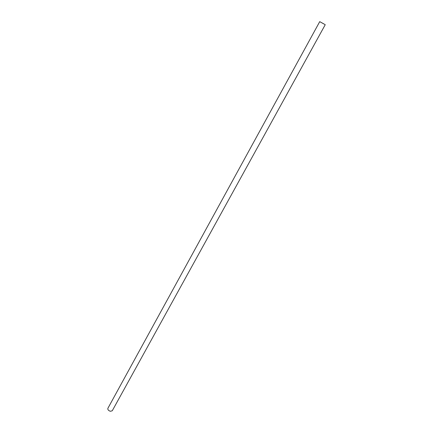 <?xml version="1.0" encoding="UTF-8"?>
<svg xmlns="http://www.w3.org/2000/svg" width="433" height="433" viewBox="0 0 433 433"><rect width="100%" height="100%" fill="white"/><g stroke="black" fill="none" stroke-linecap="round" stroke-linejoin="round"><path stroke-width="0.65" d="M321.497 22.603L324.761 24.421L321.497 22.603M323.695 23.858L319.722 21.65L323.695 23.858M319.722 21.65L107.871 408.346C107.606 409.623 108.445 410.603 110.383 411.28L112.266 410.765L325.248 24.686"/></g></svg>
